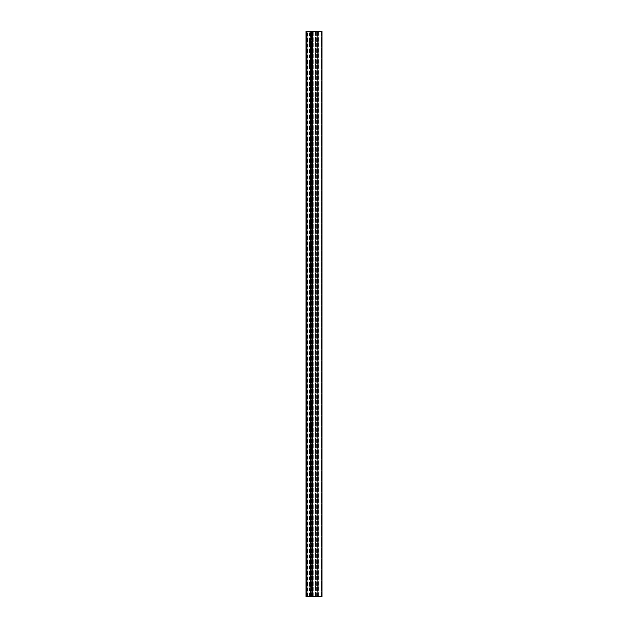 <?xml version="1.0" encoding="UTF-8"?>
<svg xmlns="http://www.w3.org/2000/svg" width="628" height="628" viewBox="0 0 628 628"><rect width="100%" height="100%" fill="white"/><g stroke="black" fill="none" stroke-linecap="round" stroke-linejoin="round"><path stroke-width="0.47" stroke-dasharray="3.14 2.35" d="M310.499 449.208A0.471 0.471 0 0 0 310.342 449.993A0.471 0.471 0 0 0 311.119 449.789L311.119 449.507A0.471 0.471 0 0 0 310.499 449.208L310.836 449.208A0.471 0.471 0 0 1 310.836 450.088L310.836 471.816L310.499 450.088A0.471 0.471 0 0 1 310.499 449.208L310.499 427.48A0.471 0.471 0 0 1 310.499 426.6L310.499 404.872A0.471 0.471 0 0 1 310.499 403.992L310.499 382.264A0.471 0.471 0 0 1 310.499 381.384L310.499 359.656A0.471 0.471 0 0 1 310.499 358.776L310.499 337.048A0.471 0.471 0 0 1 310.499 336.168L310.499 314.44A0.471 0.471 0 0 1 310.499 313.56L310.499 291.832A0.471 0.471 0 0 1 310.499 290.952L310.499 269.224A0.471 0.471 0 0 1 310.499 268.344L310.499 246.616A0.471 0.471 0 0 0 311.119 246.317L311.119 246.035A0.471 0.471 0 0 0 310.342 245.831A0.471 0.471 0 0 0 310.499 246.616A0.471 0.471 0 0 1 310.499 245.736L310.499 224.008A0.471 0.471 0 0 1 310.499 223.128L310.499 201.4A0.471 0.471 0 0 0 311.119 201.101L311.119 200.819A0.471 0.471 0 0 0 310.342 200.615A0.471 0.471 0 0 0 310.499 201.4A0.471 0.471 0 0 1 310.499 200.52L310.499 178.792A0.471 0.471 0 0 0 311.119 178.493L311.119 178.211A0.471 0.471 0 0 0 310.342 178.007A0.471 0.471 0 0 0 310.499 178.792A0.471 0.471 0 0 1 310.499 177.912L310.499 156.184A0.471 0.471 0 0 1 310.499 155.304L310.499 133.576A0.471 0.471 0 0 1 310.499 132.696L310.499 110.968A0.471 0.471 0 0 1 310.499 110.088L310.499 88.36A0.471 0.471 0 0 1 310.499 87.48L310.499 65.752A0.471 0.471 0 0 1 310.499 64.872L310.499 43.144A0.471 0.471 0 0 1 310.499 42.264A0.471 0.471 0 0 0 310.342 43.049A0.471 0.471 0 0 0 311.119 42.845L311.119 42.563A0.471 0.471 0 0 0 310.499 42.264L310.499 31.4L321.968 31.4L306.032 31.4L310.499 31.4L310.499 41.472A1.24 1.24 0 0 0 309.659 43.434M310.499 43.144L310.836 43.144A0.471 0.471 0 0 0 310.836 42.264L310.499 42.264M310.836 596.6L307.218 596.6L311.347 596.6L311.347 31.4L306.032 31.4L306.032 596.6L306.597 596.6L306.597 31.4L306.597 596.6L306.747 31.4L306.747 596.6L307.218 596.6L307.218 31.4L307.218 596.6L309.816 596.6L309.816 31.4L309.816 596.6L310.836 596.6L310.499 472.696A0.471 0.471 0 0 1 310.499 471.816A0.471 0.471 0 0 0 310.342 472.601A0.471 0.471 0 0 0 311.119 472.397L311.119 472.115A0.471 0.471 0 0 0 310.499 471.816M311.119 65.453L311.119 65.171A0.471 0.471 0 0 0 310.499 64.872A0.471 0.471 0 0 0 310.342 65.657A0.471 0.471 0 0 0 311.119 65.453L311.119 87.779A0.471 0.471 0 0 0 310.499 87.48A0.471 0.471 0 0 0 310.342 88.265A0.471 0.471 0 0 0 311.119 88.061L311.119 87.779M311.119 110.669L311.119 110.387A0.471 0.471 0 0 0 310.499 110.088A0.471 0.471 0 0 0 310.342 110.873A0.471 0.471 0 0 0 311.119 110.669L311.119 132.995A0.471 0.471 0 0 0 310.499 132.696A0.471 0.471 0 0 0 310.342 133.481A0.471 0.471 0 0 0 311.119 133.277L311.119 132.995M310.499 156.184A0.471 0.471 0 0 0 311.119 155.885L311.119 155.603A0.471 0.471 0 0 0 310.342 155.399A0.471 0.471 0 0 0 310.499 156.184L310.499 177.912M310.499 224.008A0.471 0.471 0 0 0 311.119 223.709L311.119 223.427A0.471 0.471 0 0 0 310.342 223.223A0.471 0.471 0 0 0 310.499 224.008L310.499 245.736M311.119 268.925L311.119 268.643A0.471 0.471 0 0 0 310.499 268.344A0.471 0.471 0 0 0 310.342 269.129A0.471 0.471 0 0 0 311.119 268.925L311.119 291.251A0.471 0.471 0 0 0 310.499 290.952A0.471 0.471 0 0 0 310.342 291.737A0.471 0.471 0 0 0 311.119 291.533L311.119 291.251M311.119 314.141L311.119 313.859A0.471 0.471 0 0 0 310.499 313.56A0.471 0.471 0 0 0 310.342 314.345A0.471 0.471 0 0 0 311.119 314.141L311.119 336.467A0.471 0.471 0 0 0 310.499 336.168A0.471 0.471 0 0 0 310.342 336.953A0.471 0.471 0 0 0 311.119 336.749L311.119 336.467M311.119 359.357L311.119 359.075A0.471 0.471 0 0 0 310.499 358.776A0.471 0.471 0 0 0 310.342 359.561A0.471 0.471 0 0 0 311.119 359.357L311.119 381.683A0.471 0.471 0 0 0 310.499 381.384A0.471 0.471 0 0 0 310.342 382.169A0.471 0.471 0 0 0 311.119 381.965L311.119 381.683M311.119 404.573L311.119 404.291A0.471 0.471 0 0 0 310.499 403.992A0.471 0.471 0 0 0 310.342 404.777A0.471 0.471 0 0 0 311.119 404.573L311.119 426.899A0.471 0.471 0 0 0 310.499 426.6A0.471 0.471 0 0 0 310.342 427.385A0.471 0.471 0 0 0 311.119 427.181L311.119 426.899M310.499 404.872L310.836 404.872A0.471 0.471 0 0 0 310.836 403.992L310.499 403.992M310.499 382.264L310.836 382.264A0.471 0.471 0 0 0 310.836 381.384L310.499 381.384M310.499 337.048L310.836 337.048A0.471 0.471 0 0 0 310.836 336.168L310.499 336.168M310.499 314.44L310.836 314.44A0.471 0.471 0 0 0 310.836 313.56L310.499 313.56M310.499 269.224L310.836 269.224A0.471 0.471 0 0 0 310.836 268.344L310.499 268.344M310.836 245.736A0.471 0.471 0 0 1 310.836 246.616L310.499 246.616M310.499 201.4L310.836 201.4A0.471 0.471 0 0 0 310.836 200.52L310.499 200.52M310.836 177.912A0.471 0.471 0 0 1 310.836 178.792L310.499 178.792M310.499 133.576L310.836 133.576A0.471 0.471 0 0 0 310.836 132.696L310.499 132.696M310.499 110.968L310.836 110.968A0.471 0.471 0 0 0 310.836 110.088L310.499 110.088M310.672 586.536A1.24 1.24 0 0 1 310.515 586.528L310.499 472.696M310.836 42.264L310.836 31.4M313.003 31.4L318.231 31.4L312.697 31.4L318.231 31.4L313.003 31.4L313.003 596.6L318.231 596.6L312.697 596.6L312.98 31.4L312.697 596.6L318.231 596.6L313.003 596.6L313.003 31.4M310.499 64.872L310.836 43.144M306.032 567.492L306.032 569.188L306.032 567.492L307.218 567.492L307.218 569.188L307.218 567.492L306.032 567.492M306.032 526.798L306.032 528.493L306.032 526.798L307.218 526.798L307.218 528.493L307.218 526.798L306.032 526.798M306.032 486.103L306.032 487.799L306.032 486.103L307.218 486.103L307.218 487.799L307.218 486.103L306.032 486.103M306.032 445.409L306.032 447.105L306.032 445.409L307.218 445.409L307.218 447.105L307.218 445.409L306.032 445.409M306.032 404.715L306.032 406.41L306.032 404.715L307.218 404.715L307.218 406.41L307.218 404.715L306.032 404.715M306.032 364.02L306.032 365.716L306.032 364.02L307.218 364.02L307.218 365.716L307.218 364.02L306.032 364.02M306.032 323.326L306.032 325.021L306.032 323.326L307.218 323.326L307.218 325.021L307.218 323.326L306.032 323.326M306.032 282.631L306.032 284.327L306.032 282.631L307.218 282.631L307.218 284.327L307.218 282.631L306.032 282.631M306.032 241.937L306.032 243.633L306.032 241.937L307.218 241.937L307.218 243.633L307.218 241.937L306.032 241.937M306.032 201.243L306.032 202.938L306.032 201.243L307.218 201.243L307.218 202.938L307.218 201.243L306.032 201.243M306.032 160.548L306.032 162.244L306.032 160.548L307.218 160.548L307.218 162.244L307.218 160.548L306.032 160.548M306.032 119.854L306.032 121.549L306.032 119.854L307.218 119.854L307.218 121.549L307.218 119.854L306.032 119.854M306.032 79.159L306.032 80.855L306.032 79.159L307.218 79.159L307.218 80.855L307.218 79.159L306.032 79.159M306.032 38.465L306.032 40.161L306.032 38.465L307.218 38.465L307.218 40.161L307.218 38.465L306.032 38.465M306.032 58.812L306.032 60.508L306.032 58.812L307.218 58.812L307.218 60.508L307.218 58.812L306.032 58.812M306.032 99.507L306.032 101.202L306.032 99.507L307.218 99.507L307.218 101.202L307.218 99.507L306.032 99.507M306.032 140.201L306.032 141.897L306.032 140.201L307.218 140.201L307.218 141.897L307.218 140.201L306.032 140.201M306.032 180.895L306.032 182.591L306.032 180.895L307.218 180.895L307.218 182.591L307.218 180.895L306.032 180.895M306.032 221.59L306.032 223.285L306.032 221.59L307.218 221.59L307.218 223.285L307.218 221.59L306.032 221.59M306.032 262.284L306.032 263.98L306.032 262.284L307.218 262.284L307.218 263.98L307.218 262.284L306.032 262.284M306.032 302.979L306.032 304.674L306.032 302.979L307.218 302.979L307.218 304.674L307.218 302.979L306.032 302.979M306.032 343.673L306.032 345.369L306.032 343.673L307.218 343.673L307.218 345.369L307.218 343.673L306.032 343.673M306.032 384.367L306.032 386.063L306.032 384.367L307.218 384.367L307.218 386.063L307.218 384.367L306.032 384.367M306.032 425.062L306.032 426.757L306.032 425.062L307.218 425.062L307.218 426.757L307.218 425.062L306.032 425.062M306.032 465.756L306.032 467.452L306.032 465.756L307.218 465.756L307.218 467.452L307.218 465.756L306.032 465.756M306.032 506.451L306.032 508.146L306.032 506.451L307.218 506.451L307.218 508.146L307.218 506.451L306.032 506.451M306.032 547.145L306.032 548.841L306.032 547.145L307.218 547.145L307.218 548.841L307.218 547.145L306.032 547.145M306.032 587.839L306.032 589.535L306.032 587.839L307.218 587.839L307.218 589.535L307.218 587.839L306.032 587.839M310.499 65.752L310.499 87.48M310.499 88.36L310.836 110.088M310.836 132.696L310.836 110.968M310.499 155.304L310.836 133.576M310.836 200.52L310.836 178.792M310.499 427.48L310.836 449.208M310.499 426.6L310.836 404.872M310.836 403.992L310.836 382.264M310.499 359.656L310.836 381.384M310.499 358.776L310.836 337.048M310.836 336.168L310.836 314.44M310.499 291.832L310.836 313.56M310.499 290.952L310.836 269.224M310.836 268.344L310.836 246.616M310.499 223.128L310.836 201.4M312.163 31.4L315.499 31.4L311.794 31.4L312.163 596.6L315.499 596.6L312.132 596.6L312.132 31.4L315.499 31.4L312.132 31.4L312.132 596.6L311.794 31.4L311.347 31.4L311.347 596.6L311.347 41.66L311.347 596.6L321.968 596.6L321.968 31.4L311.794 31.4L312.163 596.6M311.347 31.4L311.347 596.6L321.968 596.6L306.37 596.6L306.37 31.4L306.48 596.6L306.48 31.4L306.48 596.6L306.032 596.6L306.032 31.4M317.368 596.6L321.293 596.6L318.953 596.6L318.953 31.4L317.273 31.4L321.293 31.4L317.273 31.4L318.93 31.4L318.93 596.6L317.368 596.6L321.293 596.6L317.273 596.6L317.368 31.4L317.368 596.6M307.642 596.6L307.642 31.4M311.347 596.6L307.218 596.6L307.218 31.4L307.218 596.6L306.032 596.6M310.907 596.6L310.907 31.4M309.816 596.6L309.816 31.4L309.816 596.6M310.836 471.816A0.471 0.471 0 0 1 310.836 472.696M310.836 64.872A0.471 0.471 0 0 1 310.836 65.752M310.836 87.48A0.471 0.471 0 0 1 310.836 88.36M310.836 155.304A0.471 0.471 0 0 1 310.836 156.184M310.836 223.128A0.471 0.471 0 0 1 310.836 224.008M310.836 290.952A0.471 0.471 0 0 1 310.836 291.832M310.836 358.776A0.471 0.471 0 0 1 310.836 359.656M310.836 426.6A0.471 0.471 0 0 1 310.836 427.48M306.032 40.161L307.218 40.161L306.032 40.161M306.032 60.508L307.218 60.508L306.032 60.508M306.032 80.855L307.218 80.855L306.032 80.855M306.032 101.202L307.218 101.202L306.032 101.202M306.032 121.549L307.218 121.549L306.032 121.549M306.032 141.897L307.218 141.897L306.032 141.897M306.032 162.244L307.218 162.244L306.032 162.244M306.032 182.591L307.218 182.591L306.032 182.591M306.032 202.938L307.218 202.938L306.032 202.938M306.032 223.285L307.218 223.285L306.032 223.285M306.032 243.633L307.218 243.633L306.032 243.633M306.032 263.98L307.218 263.98L306.032 263.98M306.032 284.327L307.218 284.327L306.032 284.327M306.032 304.674L307.218 304.674L306.032 304.674M306.032 325.021L307.218 325.021L306.032 325.021M306.032 345.369L307.218 345.369L306.032 345.369M306.032 365.716L307.218 365.716L306.032 365.716M306.032 386.063L307.218 386.063L306.032 386.063M306.032 406.41L307.218 406.41L306.032 406.41M306.032 426.757L307.218 426.757L306.032 426.757M306.032 447.105L307.218 447.105L306.032 447.105M306.032 467.452L307.218 467.452L306.032 467.452M306.032 487.799L307.218 487.799L306.032 487.799M306.032 508.146L307.218 508.146L306.032 508.146M306.032 528.493L307.218 528.493L306.032 528.493M306.032 548.841L307.218 548.841L306.032 548.841M306.032 569.188L307.218 569.188L306.032 569.188M306.032 589.535L307.218 589.535L306.032 589.535M310.672 563.928A1.24 1.24 0 0 1 310.499 563.92L310.499 584.064M310.679 43.944A1.24 1.24 0 0 1 310.499 43.936L310.499 64.08M312.501 596.6L315.499 596.6L312.132 596.6L312.501 31.4M310.499 66.544L310.499 86.688M310.836 41.472A1.24 1.24 0 0 1 311.912 42.704M310.742 541.32A1.24 1.24 0 0 1 310.515 541.312L310.499 561.456A1.24 1.24 0 0 1 310.703 561.448M310.044 585.296A0.62 0.62 0 0 1 310.664 584.676A0.62 0.62 0 0 1 311.284 585.296A0.62 0.62 0 0 1 310.664 585.916A0.62 0.62 0 0 1 310.044 585.296A0.62 0.62 0 0 1 310.664 584.676A0.62 0.62 0 0 1 311.284 585.296A0.62 0.62 0 0 1 310.664 585.916A0.62 0.62 0 0 1 310.044 585.296M311.284 562.688A0.62 0.62 0 0 1 310.664 563.308A0.62 0.62 0 0 1 310.044 562.688A0.62 0.62 0 0 1 310.664 562.068A0.62 0.62 0 0 1 311.284 562.688A0.62 0.62 0 0 1 310.664 563.308A0.62 0.62 0 0 1 310.044 562.688A0.62 0.62 0 0 1 310.664 562.068A0.62 0.62 0 0 1 311.284 562.688M311.284 540.08A0.62 0.62 0 0 1 310.664 540.7A0.62 0.62 0 0 1 310.044 540.08A0.62 0.62 0 0 1 310.664 539.46A0.62 0.62 0 0 1 311.284 540.08A0.62 0.62 0 0 1 310.664 540.7A0.62 0.62 0 0 1 310.044 540.08A0.62 0.62 0 0 1 310.664 539.46A0.62 0.62 0 0 1 311.284 540.08M311.284 517.472A0.62 0.62 0 0 1 310.664 518.092A0.62 0.62 0 0 1 310.044 517.472A0.62 0.62 0 0 1 310.664 516.852A0.62 0.62 0 0 1 311.284 517.472A0.62 0.62 0 0 1 310.664 518.092A0.62 0.62 0 0 1 310.044 517.472A0.62 0.62 0 0 1 310.664 516.852A0.62 0.62 0 0 1 311.284 517.472M311.284 494.864A0.62 0.62 0 0 1 310.664 495.484A0.62 0.62 0 0 1 310.044 494.864A0.62 0.62 0 0 1 310.664 494.244A0.62 0.62 0 0 1 311.284 494.864A0.62 0.62 0 0 1 310.664 495.484A0.62 0.62 0 0 1 310.044 494.864A0.62 0.62 0 0 1 310.664 494.244A0.62 0.62 0 0 1 311.284 494.864M311.284 472.256A0.62 0.62 0 0 1 310.664 472.876A0.62 0.62 0 0 1 310.044 472.256A0.62 0.62 0 0 1 310.664 471.636A0.62 0.62 0 0 1 311.284 472.256A0.62 0.62 0 0 1 310.664 472.876A0.62 0.62 0 0 1 310.044 472.256A0.62 0.62 0 0 1 310.664 471.636A0.62 0.62 0 0 1 311.284 472.256M311.284 449.648A0.62 0.62 0 0 1 310.664 450.268A0.62 0.62 0 0 1 310.044 449.648A0.62 0.62 0 0 1 310.664 449.028A0.62 0.62 0 0 1 311.284 449.648A0.62 0.62 0 0 1 310.664 450.268A0.62 0.62 0 0 1 310.044 449.648A0.62 0.62 0 0 1 310.664 449.028A0.62 0.62 0 0 1 311.284 449.648M311.284 427.04A0.62 0.62 0 0 1 310.664 427.66A0.62 0.62 0 0 1 310.044 427.04A0.62 0.62 0 0 1 310.664 426.42A0.62 0.62 0 0 1 311.284 427.04A0.62 0.62 0 0 1 310.664 427.66A0.62 0.62 0 0 1 310.044 427.04A0.62 0.62 0 0 1 310.664 426.42A0.62 0.62 0 0 1 311.284 427.04M311.284 404.432A0.62 0.62 0 0 1 310.664 405.052A0.62 0.62 0 0 1 310.044 404.432A0.62 0.62 0 0 1 310.664 403.812A0.62 0.62 0 0 1 311.284 404.432A0.62 0.62 0 0 1 310.664 405.052A0.62 0.62 0 0 1 310.044 404.432A0.62 0.62 0 0 1 310.664 403.812A0.62 0.62 0 0 1 311.284 404.432M311.284 381.824A0.62 0.62 0 0 1 310.664 382.444A0.62 0.62 0 0 1 310.044 381.824A0.62 0.62 0 0 1 310.664 381.204A0.62 0.62 0 0 1 311.284 381.824A0.62 0.62 0 0 1 310.664 382.444A0.62 0.62 0 0 1 310.044 381.824A0.62 0.62 0 0 1 310.664 381.204A0.62 0.62 0 0 1 311.284 381.824M311.284 359.216A0.62 0.62 0 0 1 310.664 359.836A0.62 0.62 0 0 1 310.044 359.216A0.62 0.62 0 0 1 310.664 358.596A0.62 0.62 0 0 1 311.284 359.216A0.62 0.62 0 0 1 310.664 359.836A0.62 0.62 0 0 1 310.044 359.216A0.62 0.62 0 0 1 310.664 358.596A0.62 0.62 0 0 1 311.284 359.216M311.284 336.608A0.62 0.62 0 0 1 310.664 337.228A0.62 0.62 0 0 1 310.044 336.608A0.62 0.62 0 0 1 310.664 335.988A0.62 0.62 0 0 1 311.284 336.608A0.62 0.62 0 0 1 310.664 337.228A0.62 0.62 0 0 1 310.044 336.608A0.62 0.62 0 0 1 310.664 335.988A0.62 0.62 0 0 1 311.284 336.608M311.284 314A0.62 0.62 0 0 1 310.664 314.62A0.62 0.62 0 0 1 310.044 314A0.62 0.62 0 0 1 310.664 313.38A0.62 0.62 0 0 1 311.284 314A0.62 0.62 0 0 1 310.664 314.62A0.62 0.62 0 0 1 310.044 314A0.62 0.62 0 0 1 310.664 313.38A0.62 0.62 0 0 1 311.284 314M311.284 291.392A0.62 0.62 0 0 1 310.664 292.012A0.62 0.62 0 0 1 310.044 291.392A0.62 0.62 0 0 1 310.664 290.772A0.62 0.62 0 0 1 311.284 291.392A0.62 0.62 0 0 1 310.664 292.012A0.62 0.62 0 0 1 310.044 291.392A0.62 0.62 0 0 1 310.664 290.772A0.62 0.62 0 0 1 311.284 291.392M311.284 268.784A0.62 0.62 0 0 1 310.664 269.404A0.62 0.62 0 0 1 310.044 268.784A0.62 0.62 0 0 1 310.664 268.164A0.62 0.62 0 0 1 311.284 268.784A0.62 0.62 0 0 1 310.664 269.404A0.62 0.62 0 0 1 310.044 268.784A0.62 0.62 0 0 1 310.664 268.164A0.62 0.62 0 0 1 311.284 268.784M311.284 246.176A0.62 0.62 0 0 1 310.664 246.796A0.62 0.62 0 0 1 310.044 246.176A0.62 0.62 0 0 1 310.664 245.556A0.62 0.62 0 0 1 311.284 246.176A0.62 0.62 0 0 1 310.664 246.796A0.62 0.62 0 0 1 310.044 246.176A0.62 0.62 0 0 1 310.664 245.556A0.62 0.62 0 0 1 311.284 246.176M311.284 223.568A0.62 0.62 0 0 1 310.664 224.188A0.62 0.62 0 0 1 310.044 223.568A0.62 0.62 0 0 1 310.664 222.948A0.62 0.62 0 0 1 311.284 223.568A0.62 0.62 0 0 1 310.664 224.188A0.62 0.62 0 0 1 310.044 223.568A0.62 0.62 0 0 1 310.664 222.948A0.62 0.62 0 0 1 311.284 223.568M311.284 200.96A0.62 0.62 0 0 1 310.664 201.58A0.62 0.62 0 0 1 310.044 200.96A0.62 0.62 0 0 1 310.664 200.34A0.62 0.62 0 0 1 311.284 200.96A0.62 0.62 0 0 1 310.664 201.58A0.62 0.62 0 0 1 310.044 200.96A0.62 0.62 0 0 1 310.664 200.34A0.62 0.62 0 0 1 311.284 200.96M311.284 178.352A0.62 0.62 0 0 1 310.664 178.972A0.62 0.62 0 0 1 310.044 178.352A0.62 0.62 0 0 1 310.664 177.732A0.62 0.62 0 0 1 311.284 178.352A0.62 0.62 0 0 1 310.664 178.972A0.62 0.62 0 0 1 310.044 178.352A0.62 0.62 0 0 1 310.664 177.732A0.62 0.62 0 0 1 311.284 178.352M311.284 155.744A0.62 0.62 0 0 1 310.664 156.364A0.62 0.62 0 0 1 310.044 155.744A0.62 0.62 0 0 1 310.664 155.124A0.62 0.62 0 0 1 311.284 155.744A0.62 0.62 0 0 1 310.664 156.364A0.62 0.62 0 0 1 310.044 155.744A0.62 0.62 0 0 1 310.664 155.124A0.62 0.62 0 0 1 311.284 155.744M311.284 133.136A0.62 0.62 0 0 1 310.664 133.756A0.62 0.62 0 0 1 310.044 133.136A0.62 0.62 0 0 1 310.664 132.516A0.62 0.62 0 0 1 311.284 133.136A0.62 0.62 0 0 1 310.664 133.756A0.62 0.62 0 0 1 310.044 133.136A0.62 0.62 0 0 1 310.664 132.516A0.62 0.62 0 0 1 311.284 133.136M311.284 110.528A0.62 0.62 0 0 1 310.664 111.148A0.62 0.62 0 0 1 310.044 110.528A0.62 0.62 0 0 1 310.664 109.908A0.62 0.62 0 0 1 311.284 110.528A0.62 0.62 0 0 1 310.664 111.148A0.62 0.62 0 0 1 310.044 110.528A0.62 0.62 0 0 1 310.664 109.908A0.62 0.62 0 0 1 311.284 110.528M311.284 87.92A0.62 0.62 0 0 1 310.664 88.54A0.62 0.62 0 0 1 310.044 87.92A0.62 0.62 0 0 1 310.664 87.3A0.62 0.62 0 0 1 311.284 87.92A0.62 0.62 0 0 1 310.664 88.54A0.62 0.62 0 0 1 310.044 87.92A0.62 0.62 0 0 1 310.664 87.3A0.62 0.62 0 0 1 311.284 87.92M311.284 65.312A0.62 0.62 0 0 1 310.664 65.932A0.62 0.62 0 0 1 310.044 65.312A0.62 0.62 0 0 1 310.664 64.692A0.62 0.62 0 0 1 311.284 65.312A0.62 0.62 0 0 1 310.664 65.932A0.62 0.62 0 0 1 310.044 65.312A0.62 0.62 0 0 1 310.664 64.692A0.62 0.62 0 0 1 311.284 65.312M311.284 42.704A0.62 0.62 0 0 1 310.664 43.324A0.62 0.62 0 0 1 310.044 42.704A0.62 0.62 0 0 1 310.664 42.084A0.62 0.62 0 0 1 311.284 42.704A0.62 0.62 0 0 1 310.664 43.324A0.62 0.62 0 0 1 310.044 42.704A0.62 0.62 0 0 1 310.664 42.084A0.62 0.62 0 0 1 311.284 42.704M310.766 89.16A1.24 1.24 0 0 1 310.499 89.152L310.499 109.296M309.981 88.956A1.24 1.24 0 0 1 309.596 87.276M310.679 111.768A1.24 1.24 0 0 1 310.515 111.76L310.499 131.904M309.981 111.564A1.24 1.24 0 0 1 309.596 109.884M311.669 132.406A1.24 1.24 0 0 1 311.904 133.246M309.502 133.576A1.24 1.24 0 0 1 309.596 132.492M310.672 156.984A1.24 1.24 0 0 1 310.515 156.976L310.499 177.12A1.24 1.24 0 0 1 310.577 177.112M310.672 179.592A1.24 1.24 0 0 1 310.515 179.584L310.499 199.728A1.24 1.24 0 0 1 310.577 199.72M310.672 202.2A1.24 1.24 0 0 1 310.515 202.192L310.499 222.336A1.24 1.24 0 0 1 310.577 222.328M310.075 202.051A1.24 1.24 0 0 1 310.499 199.728L310.499 199.728M310.672 224.808A1.24 1.24 0 0 1 310.515 224.8L310.499 244.944M310.075 224.659A1.24 1.24 0 0 1 310.499 222.336L310.499 222.336M310.499 247.408L310.499 267.552M310.672 270.024A1.24 1.24 0 0 1 310.515 270.016L310.499 290.16M310.672 292.632A1.24 1.24 0 0 1 310.515 292.624L310.499 312.768A1.24 1.24 0 0 1 310.577 312.76M310.499 315.232L310.499 335.376M310.672 337.848A1.24 1.24 0 0 1 310.515 337.84L310.499 357.984M310.499 360.448L310.499 380.592M310.672 383.064A1.24 1.24 0 0 1 310.515 383.056L310.499 403.2M310.672 405.672A1.24 1.24 0 0 1 310.515 405.664L310.499 425.808M310.499 428.272L310.499 448.416M310.672 450.888A1.24 1.24 0 0 1 310.515 450.88L310.499 471.024M310.499 473.488L310.499 493.632M310.64 496.104A1.24 1.24 0 0 1 310.499 496.096L310.499 516.24M311.347 493.828A1.24 1.24 0 0 1 311.888 494.644M310.64 518.712A1.24 1.24 0 0 1 310.499 518.704L310.499 518.704A1.24 1.24 0 0 1 310.075 518.563M311.252 538.981A1.24 1.24 0 0 1 311.912 540.08M306.48 596.6L306.48 31.4L306.48 596.6M312.98 596.6L312.98 31.4L312.98 596.6M306.37 596.6L306.37 31.4M307.218 596.6L307.218 31.4L307.218 596.6M311.794 596.6L311.794 31.4L311.794 596.6M321.968 596.6L321.968 31.4M312.132 596.6L312.132 31.4L312.132 596.6M310.099 42.704A0.565 0.565 0 0 0 310.664 43.269A0.565 0.565 0 0 0 311.229 42.704A0.565 0.565 0 0 0 310.664 42.139A0.565 0.565 0 0 0 310.099 42.704M310.216 42.704A0.455 0.455 0 0 0 310.891 43.096A0.455 0.455 0 0 0 310.891 42.312A0.455 0.455 0 0 0 310.216 42.704M310.358 42.932L310.97 42.476L310.358 42.932M311.229 42.704A0.565 0.565 0 0 1 310.381 43.191A0.565 0.565 0 0 1 310.381 42.217A0.565 0.565 0 0 1 311.229 42.704M311.794 42.704A1.13 1.13 0 0 1 310.099 43.685A1.13 1.13 0 0 1 310.099 41.723A1.13 1.13 0 0 1 311.794 42.704M310.099 65.312A0.565 0.565 0 0 0 310.664 65.877A0.565 0.565 0 0 0 311.229 65.312A0.565 0.565 0 0 0 310.664 64.747A0.565 0.565 0 0 0 310.099 65.312M310.216 65.312A0.455 0.455 0 0 0 310.891 65.705A0.455 0.455 0 0 0 310.891 64.919A0.455 0.455 0 0 0 310.216 65.312M310.358 65.54L310.97 65.084L310.358 65.54M311.229 65.312A0.565 0.565 0 0 1 310.381 65.799A0.565 0.565 0 0 1 310.381 64.825A0.565 0.565 0 0 1 311.229 65.312M311.794 65.312A1.13 1.13 0 0 1 310.099 66.293A1.13 1.13 0 0 1 310.099 64.331A1.13 1.13 0 0 1 311.794 65.312M310.099 87.92A0.565 0.565 0 0 0 310.664 88.485A0.565 0.565 0 0 0 311.229 87.92A0.565 0.565 0 0 0 310.664 87.355A0.565 0.565 0 0 0 310.099 87.92M310.216 87.92A0.455 0.455 0 0 0 310.891 88.312A0.455 0.455 0 0 0 310.891 87.528A0.455 0.455 0 0 0 310.216 87.92M310.358 88.148L310.97 87.692L310.358 88.148M311.229 87.92A0.565 0.565 0 0 1 310.381 88.407A0.565 0.565 0 0 1 310.381 87.433A0.565 0.565 0 0 1 311.229 87.92M311.794 87.92A1.13 1.13 0 0 1 310.099 88.901A1.13 1.13 0 0 1 310.099 86.939A1.13 1.13 0 0 1 311.794 87.92M310.099 110.528A0.565 0.565 0 0 0 310.664 111.093A0.565 0.565 0 0 0 311.229 110.528A0.565 0.565 0 0 0 310.664 109.963A0.565 0.565 0 0 0 310.099 110.528M310.216 110.528A0.455 0.455 0 0 0 310.891 110.921A0.455 0.455 0 0 0 310.891 110.136A0.455 0.455 0 0 0 310.216 110.528M310.358 110.756L310.97 110.3L310.358 110.756M311.229 110.528A0.565 0.565 0 0 1 310.381 111.015A0.565 0.565 0 0 1 310.381 110.041A0.565 0.565 0 0 1 311.229 110.528M311.794 110.528A1.13 1.13 0 0 1 310.099 111.509A1.13 1.13 0 0 1 310.099 109.547A1.13 1.13 0 0 1 311.794 110.528M310.099 133.136A0.565 0.565 0 0 0 310.664 133.701A0.565 0.565 0 0 0 311.229 133.136A0.565 0.565 0 0 0 310.664 132.571A0.565 0.565 0 0 0 310.099 133.136M310.216 133.136A0.455 0.455 0 0 0 310.891 133.529A0.455 0.455 0 0 0 310.891 132.744A0.455 0.455 0 0 0 310.216 133.136M310.358 133.364L310.97 132.908L310.358 133.364M311.229 133.136A0.565 0.565 0 0 1 310.381 133.623A0.565 0.565 0 0 1 310.381 132.649A0.565 0.565 0 0 1 311.229 133.136M311.794 133.136A1.13 1.13 0 0 1 310.099 134.117A1.13 1.13 0 0 1 310.099 132.155A1.13 1.13 0 0 1 311.794 133.136M310.099 155.744A0.565 0.565 0 0 0 310.664 156.309A0.565 0.565 0 0 0 311.229 155.744A0.565 0.565 0 0 0 310.664 155.179A0.565 0.565 0 0 0 310.099 155.744M310.216 155.744A0.455 0.455 0 0 0 310.891 156.137A0.455 0.455 0 0 0 310.891 155.352A0.455 0.455 0 0 0 310.216 155.744M310.358 155.972L310.97 155.516L310.358 155.972M311.229 155.744A0.565 0.565 0 0 1 310.381 156.231A0.565 0.565 0 0 1 310.381 155.257A0.565 0.565 0 0 1 311.229 155.744M311.794 155.744A1.13 1.13 0 0 1 310.099 156.725A1.13 1.13 0 0 1 310.099 154.763A1.13 1.13 0 0 1 311.794 155.744M310.099 178.352A0.565 0.565 0 0 0 310.664 178.917A0.565 0.565 0 0 0 311.229 178.352A0.565 0.565 0 0 0 310.664 177.787A0.565 0.565 0 0 0 310.099 178.352M310.216 178.352A0.455 0.455 0 0 0 310.891 178.744A0.455 0.455 0 0 0 310.891 177.959A0.455 0.455 0 0 0 310.216 178.352M310.358 178.58L310.97 178.124L310.358 178.58M311.229 178.352A0.565 0.565 0 0 1 310.381 178.839A0.565 0.565 0 0 1 310.381 177.865A0.565 0.565 0 0 1 311.229 178.352M311.794 178.352A1.13 1.13 0 0 1 310.099 179.333A1.13 1.13 0 0 1 310.099 177.371A1.13 1.13 0 0 1 311.794 178.352M310.099 200.96A0.565 0.565 0 0 0 310.664 201.525A0.565 0.565 0 0 0 311.229 200.96A0.565 0.565 0 0 0 310.664 200.395A0.565 0.565 0 0 0 310.099 200.96M310.216 200.96A0.455 0.455 0 0 0 310.891 201.353A0.455 0.455 0 0 0 310.891 200.567A0.455 0.455 0 0 0 310.216 200.96M310.358 201.188L310.97 200.732L310.358 201.188M311.229 200.96A0.565 0.565 0 0 1 310.381 201.447A0.565 0.565 0 0 1 310.381 200.473A0.565 0.565 0 0 1 311.229 200.96M311.794 200.96A1.13 1.13 0 0 1 310.099 201.941A1.13 1.13 0 0 1 310.099 199.979A1.13 1.13 0 0 1 311.794 200.96M310.099 223.568A0.565 0.565 0 0 0 310.664 224.133A0.565 0.565 0 0 0 311.229 223.568A0.565 0.565 0 0 0 310.664 223.003A0.565 0.565 0 0 0 310.099 223.568M310.216 223.568A0.455 0.455 0 0 0 310.891 223.961A0.455 0.455 0 0 0 310.891 223.176A0.455 0.455 0 0 0 310.216 223.568M310.358 223.796L310.97 223.34L310.358 223.796M311.229 223.568A0.565 0.565 0 0 1 310.381 224.055A0.565 0.565 0 0 1 310.381 223.081A0.565 0.565 0 0 1 311.229 223.568M311.794 223.568A1.13 1.13 0 0 1 310.099 224.549A1.13 1.13 0 0 1 310.099 222.587A1.13 1.13 0 0 1 311.794 223.568M310.099 246.176A0.565 0.565 0 0 0 310.664 246.741A0.565 0.565 0 0 0 311.229 246.176A0.565 0.565 0 0 0 310.664 245.611A0.565 0.565 0 0 0 310.099 246.176M310.216 246.176A0.455 0.455 0 0 0 310.891 246.569A0.455 0.455 0 0 0 310.891 245.784A0.455 0.455 0 0 0 310.216 246.176M310.358 246.404L310.97 245.948L310.358 246.404M311.229 246.176A0.565 0.565 0 0 1 310.381 246.663A0.565 0.565 0 0 1 310.381 245.689A0.565 0.565 0 0 1 311.229 246.176M311.794 246.176A1.13 1.13 0 0 1 310.099 247.157A1.13 1.13 0 0 1 310.099 245.195A1.13 1.13 0 0 1 311.794 246.176M310.099 268.784A0.565 0.565 0 0 0 310.664 269.349A0.565 0.565 0 0 0 311.229 268.784A0.565 0.565 0 0 0 310.664 268.219A0.565 0.565 0 0 0 310.099 268.784M310.216 268.784A0.455 0.455 0 0 0 310.891 269.176A0.455 0.455 0 0 0 310.891 268.392A0.455 0.455 0 0 0 310.216 268.784M310.358 269.012L310.97 268.556L310.358 269.012M311.229 268.784A0.565 0.565 0 0 1 310.381 269.271A0.565 0.565 0 0 1 310.381 268.297A0.565 0.565 0 0 1 311.229 268.784M311.794 268.784A1.13 1.13 0 0 1 310.099 269.765A1.13 1.13 0 0 1 310.099 267.803A1.13 1.13 0 0 1 311.794 268.784M310.099 291.392A0.565 0.565 0 0 0 310.664 291.957A0.565 0.565 0 0 0 311.229 291.392A0.565 0.565 0 0 0 310.664 290.827A0.565 0.565 0 0 0 310.099 291.392M310.216 291.392A0.455 0.455 0 0 0 310.891 291.784A0.455 0.455 0 0 0 310.891 291A0.455 0.455 0 0 0 310.216 291.392M310.358 291.62L310.97 291.164L310.358 291.62M311.229 291.392A0.565 0.565 0 0 1 310.381 291.879A0.565 0.565 0 0 1 310.381 290.905A0.565 0.565 0 0 1 311.229 291.392M311.794 291.392A1.13 1.13 0 0 1 310.099 292.373A1.13 1.13 0 0 1 310.099 290.411A1.13 1.13 0 0 1 311.794 291.392M310.099 314A0.565 0.565 0 0 0 310.664 314.565A0.565 0.565 0 0 0 311.229 314A0.565 0.565 0 0 0 310.664 313.435A0.565 0.565 0 0 0 310.099 314M310.216 314A0.455 0.455 0 0 0 310.891 314.392A0.455 0.455 0 0 0 310.891 313.608A0.455 0.455 0 0 0 310.216 314M310.358 314.228L310.97 313.772L310.358 314.228M311.229 314A0.565 0.565 0 0 1 310.381 314.487A0.565 0.565 0 0 1 310.381 313.513A0.565 0.565 0 0 1 311.229 314M311.794 314A1.13 1.13 0 0 1 310.099 314.981A1.13 1.13 0 0 1 310.099 313.019A1.13 1.13 0 0 1 311.794 314M310.099 336.608A0.565 0.565 0 0 0 310.664 337.173A0.565 0.565 0 0 0 311.229 336.608A0.565 0.565 0 0 0 310.664 336.043A0.565 0.565 0 0 0 310.099 336.608M310.216 336.608A0.455 0.455 0 0 0 310.891 337.001A0.455 0.455 0 0 0 310.891 336.216A0.455 0.455 0 0 0 310.216 336.608M310.358 336.836L310.97 336.38L310.358 336.836M311.229 336.608A0.565 0.565 0 0 1 310.381 337.095A0.565 0.565 0 0 1 310.381 336.121A0.565 0.565 0 0 1 311.229 336.608M311.794 336.608A1.13 1.13 0 0 1 310.099 337.589A1.13 1.13 0 0 1 310.099 335.627A1.13 1.13 0 0 1 311.794 336.608M310.099 359.216A0.565 0.565 0 0 0 310.664 359.781A0.565 0.565 0 0 0 311.229 359.216A0.565 0.565 0 0 0 310.664 358.651A0.565 0.565 0 0 0 310.099 359.216M310.216 359.216A0.455 0.455 0 0 0 310.891 359.609A0.455 0.455 0 0 0 310.891 358.824A0.455 0.455 0 0 0 310.216 359.216M310.358 359.444L310.97 358.988L310.358 359.444M311.229 359.216A0.565 0.565 0 0 1 310.381 359.703A0.565 0.565 0 0 1 310.381 358.729A0.565 0.565 0 0 1 311.229 359.216M311.794 359.216A1.13 1.13 0 0 1 310.099 360.197A1.13 1.13 0 0 1 310.099 358.235A1.13 1.13 0 0 1 311.794 359.216M310.099 381.824A0.565 0.565 0 0 0 310.664 382.389A0.565 0.565 0 0 0 311.229 381.824A0.565 0.565 0 0 0 310.664 381.259A0.565 0.565 0 0 0 310.099 381.824M310.216 381.824A0.455 0.455 0 0 0 310.891 382.216A0.455 0.455 0 0 0 310.891 381.431A0.455 0.455 0 0 0 310.216 381.824M310.358 382.052L310.97 381.596L310.358 382.052M311.229 381.824A0.565 0.565 0 0 1 310.381 382.311A0.565 0.565 0 0 1 310.381 381.337A0.565 0.565 0 0 1 311.229 381.824M311.794 381.824A1.13 1.13 0 0 1 310.099 382.805A1.13 1.13 0 0 1 310.099 380.843A1.13 1.13 0 0 1 311.794 381.824M310.099 404.432A0.565 0.565 0 0 0 310.664 404.997A0.565 0.565 0 0 0 311.229 404.432A0.565 0.565 0 0 0 310.664 403.867A0.565 0.565 0 0 0 310.099 404.432M310.216 404.432A0.455 0.455 0 0 0 310.891 404.825A0.455 0.455 0 0 0 310.891 404.04A0.455 0.455 0 0 0 310.216 404.432M310.358 404.66L310.97 404.204L310.358 404.66M311.229 404.432A0.565 0.565 0 0 1 310.381 404.919A0.565 0.565 0 0 1 310.381 403.945A0.565 0.565 0 0 1 311.229 404.432M311.794 404.432A1.13 1.13 0 0 1 310.099 405.413A1.13 1.13 0 0 1 310.099 403.451A1.13 1.13 0 0 1 311.794 404.432M310.099 427.04A0.565 0.565 0 0 0 310.664 427.605A0.565 0.565 0 0 0 311.229 427.04A0.565 0.565 0 0 0 310.664 426.475A0.565 0.565 0 0 0 310.099 427.04M310.216 427.04A0.455 0.455 0 0 0 310.891 427.433A0.455 0.455 0 0 0 310.891 426.648A0.455 0.455 0 0 0 310.216 427.04M310.358 427.268L310.97 426.812L310.358 427.268M311.229 427.04A0.565 0.565 0 0 1 310.381 427.527A0.565 0.565 0 0 1 310.381 426.553A0.565 0.565 0 0 1 311.229 427.04M311.794 427.04A1.13 1.13 0 0 1 310.099 428.021A1.13 1.13 0 0 1 310.099 426.059A1.13 1.13 0 0 1 311.794 427.04M310.099 449.648A0.565 0.565 0 0 0 310.664 450.213A0.565 0.565 0 0 0 311.229 449.648A0.565 0.565 0 0 0 310.664 449.083A0.565 0.565 0 0 0 310.099 449.648M310.216 449.648A0.455 0.455 0 0 0 310.891 450.041A0.455 0.455 0 0 0 310.891 449.255A0.455 0.455 0 0 0 310.216 449.648M310.358 449.876L310.97 449.42L310.358 449.876M311.229 449.648A0.565 0.565 0 0 1 310.381 450.135A0.565 0.565 0 0 1 310.381 449.161A0.565 0.565 0 0 1 311.229 449.648M311.794 449.648A1.13 1.13 0 0 1 310.099 450.629A1.13 1.13 0 0 1 310.099 448.667A1.13 1.13 0 0 1 311.794 449.648M310.099 472.256A0.565 0.565 0 0 0 310.664 472.821A0.565 0.565 0 0 0 311.229 472.256A0.565 0.565 0 0 0 310.664 471.691A0.565 0.565 0 0 0 310.099 472.256M310.216 472.256A0.455 0.455 0 0 0 310.891 472.649A0.455 0.455 0 0 0 310.891 471.864A0.455 0.455 0 0 0 310.216 472.256M310.358 472.484L310.97 472.028L310.358 472.484M311.229 472.256A0.565 0.565 0 0 1 310.381 472.743A0.565 0.565 0 0 1 310.381 471.769A0.565 0.565 0 0 1 311.229 472.256M311.794 472.256A1.13 1.13 0 0 1 310.099 473.237A1.13 1.13 0 0 1 310.099 471.275A1.13 1.13 0 0 1 311.794 472.256M310.099 494.864A0.565 0.565 0 0 0 310.664 495.429A0.565 0.565 0 0 0 311.229 494.864A0.565 0.565 0 0 0 310.664 494.299A0.565 0.565 0 0 0 310.099 494.864M310.216 494.864A0.455 0.455 0 0 0 310.891 495.257A0.455 0.455 0 0 0 310.891 494.471A0.455 0.455 0 0 0 310.216 494.864M310.358 495.092L310.97 494.636L310.358 495.092M311.229 494.864A0.565 0.565 0 0 1 310.381 495.351A0.565 0.565 0 0 1 310.381 494.377A0.565 0.565 0 0 1 311.229 494.864M311.794 494.864A1.13 1.13 0 0 1 310.099 495.845A1.13 1.13 0 0 1 310.099 493.883A1.13 1.13 0 0 1 311.794 494.864M310.099 517.472A0.565 0.565 0 0 0 310.664 518.037A0.565 0.565 0 0 0 311.229 517.472A0.565 0.565 0 0 0 310.664 516.907A0.565 0.565 0 0 0 310.099 517.472M310.216 517.472A0.455 0.455 0 0 0 310.891 517.865A0.455 0.455 0 0 0 310.891 517.08A0.455 0.455 0 0 0 310.216 517.472M310.358 517.7L310.97 517.244L310.358 517.7M311.229 517.472A0.565 0.565 0 0 1 310.381 517.959A0.565 0.565 0 0 1 310.381 516.985A0.565 0.565 0 0 1 311.229 517.472M311.794 517.472A1.13 1.13 0 0 1 310.099 518.453A1.13 1.13 0 0 1 310.099 516.491A1.13 1.13 0 0 1 311.794 517.472M310.099 540.08A0.565 0.565 0 0 0 310.664 540.645A0.565 0.565 0 0 0 311.229 540.08A0.565 0.565 0 0 0 310.664 539.515A0.565 0.565 0 0 0 310.099 540.08M310.216 540.08A0.455 0.455 0 0 0 310.891 540.472A0.455 0.455 0 0 0 310.891 539.688A0.455 0.455 0 0 0 310.216 540.08M310.358 540.308L310.97 539.852L310.358 540.308M311.229 540.08A0.565 0.565 0 0 1 310.381 540.567A0.565 0.565 0 0 1 310.381 539.593A0.565 0.565 0 0 1 311.229 540.08M311.794 540.08A1.13 1.13 0 0 1 310.099 541.061A1.13 1.13 0 0 1 310.099 539.099A1.13 1.13 0 0 1 311.794 540.08M310.099 562.688A0.565 0.565 0 0 0 310.664 563.253A0.565 0.565 0 0 0 311.229 562.688A0.565 0.565 0 0 0 310.664 562.123A0.565 0.565 0 0 0 310.099 562.688M310.216 562.688A0.455 0.455 0 0 0 310.891 563.081A0.455 0.455 0 0 0 310.891 562.295A0.455 0.455 0 0 0 310.216 562.688M310.358 562.916L310.97 562.46L310.358 562.916M311.229 562.688A0.565 0.565 0 0 1 310.381 563.175A0.565 0.565 0 0 1 310.381 562.201A0.565 0.565 0 0 1 311.229 562.688M311.794 562.688A1.13 1.13 0 0 1 310.099 563.669A1.13 1.13 0 0 1 310.099 561.707A1.13 1.13 0 0 1 311.794 562.688M310.099 585.296A0.565 0.565 0 0 0 310.664 585.861A0.565 0.565 0 0 0 311.229 585.296A0.565 0.565 0 0 0 310.664 584.731A0.565 0.565 0 0 0 310.099 585.296M310.216 585.296A0.455 0.455 0 0 0 310.891 585.689A0.455 0.455 0 0 0 310.891 584.904A0.455 0.455 0 0 0 310.216 585.296M310.358 585.524L310.97 585.068L310.358 585.524M311.229 585.296A0.565 0.565 0 0 1 310.381 585.783A0.565 0.565 0 0 1 310.381 584.809A0.565 0.565 0 0 1 311.229 585.296M311.794 585.296A1.13 1.13 0 0 1 310.099 586.277A1.13 1.13 0 0 1 310.099 584.315A1.13 1.13 0 0 1 311.794 585.296M321.63 596.6L321.63 31.4L312.477 31.4L321.63 31.4L312.477 31.4L321.63 31.4L321.63 596.6L312.477 596.6L312.477 31.4L312.477 596.6L321.63 596.6L321.63 31.4L321.63 596.6L312.477 596.6L312.477 31.4L312.477 596.6L321.63 596.6M311.119 42.563L311.119 31.4M311.119 65.171L311.119 42.845M311.119 110.387L311.119 88.061M311.119 155.603L311.119 133.277M311.119 178.211L311.119 155.885M311.119 200.819L311.119 178.493M311.119 223.427L311.119 201.101M311.119 246.035L311.119 223.709M311.119 268.643L311.119 246.317M311.119 313.859L311.119 291.533M311.119 359.075L311.119 336.749M311.119 404.291L311.119 381.965M311.119 449.507L311.119 427.181M311.119 472.115L311.119 449.789M311.119 596.6L311.119 472.397M316.088 596.6L316.088 31.4L316.088 596.6M315.421 596.6L315.421 31.4L315.421 596.6M315.272 596.6L315.272 31.4L315.272 596.6M312.359 596.6L312.359 31.4L312.359 596.6M312.022 596.6L312.022 31.4M321.913 596.6L321.913 31.4M306.425 596.6L306.425 31.4M306.087 596.6L306.087 31.4M312.956 596.6L312.956 31.4L312.956 596.6M313.089 596.6L313.089 31.4L313.089 596.6M313.129 596.6L313.129 31.4L313.129 596.6M313.223 596.6L313.223 31.4L313.223 596.6M313.262 596.6L313.262 31.4L313.262 596.6M318.09 596.6L318.09 31.4L318.09 596.6M318.145 596.6L318.145 31.4L318.145 596.6M316.645 596.6L316.645 31.4L316.645 596.6M317.501 596.6L317.501 31.4L317.501 596.6M318.734 596.6L318.734 31.4L318.734 596.6M321.175 596.6L321.175 31.4L321.175 596.6M321.065 596.6L321.065 31.4L321.065 596.6M310.044 596.6L310.044 31.4M307.673 596.6L307.673 31.4M309.871 596.6L309.871 31.4M309.023 596.6L309.023 31.4M309.431 596.6L309.431 31.4M312.249 596.6L312.249 31.4M315.499 31.4L315.499 596.6L315.499 31.4M312.697 31.4L312.697 596.6L312.697 31.4M318.231 31.4L318.231 596.6L318.231 31.4M317.273 31.4L317.273 596.6L317.273 31.4M321.293 31.4L321.293 596.6L321.293 31.4M310.499 134.368L310.499 154.512M310.499 518.704L310.499 538.848"/><path stroke-width="0.94" d="M309.816 561.777L309.816 561.777A1.24 1.24 0 0 1 310.499 561.456C309.102 562.28 309.102 563.096 310.499 563.92L310.836 563.92C312.226 563.096 312.226 562.28 310.836 561.456L310.836 541.312C312.226 540.488 312.226 539.672 310.836 538.848L310.836 518.704C312.226 517.88 312.226 517.064 310.836 516.24L310.836 496.096C312.226 495.272 312.226 494.456 310.836 493.632L310.836 473.488C312.226 472.664 312.226 471.848 310.836 471.024L310.836 450.88C312.226 450.056 312.226 449.24 310.836 448.416L310.836 428.272C312.226 427.448 312.226 426.632 310.836 425.808L310.836 405.664C312.226 404.84 312.226 404.024 310.836 403.2L310.836 383.056C312.226 382.232 312.226 381.416 310.836 380.592L310.836 360.448C312.226 359.624 312.226 358.808 310.836 357.984L310.836 337.84C312.226 337.016 312.226 336.2 310.836 335.376L310.836 315.232C312.226 314.408 312.226 313.592 310.836 312.768L310.836 292.624C312.226 291.8 312.226 290.984 310.836 290.16L310.836 270.016C312.226 269.192 312.226 268.376 310.836 267.552L310.836 247.408C312.226 246.584 312.226 245.768 310.836 244.944L310.836 224.8C312.226 223.976 312.226 223.16 310.836 222.336L310.836 202.192C312.226 201.368 312.226 200.552 310.836 199.728L310.836 179.584C312.226 178.76 312.226 177.944 310.836 177.12L310.836 156.976C312.226 156.152 312.226 155.336 310.836 154.512L310.836 134.368C312.226 133.544 312.226 132.728 310.836 131.904L310.836 111.76C312.226 110.936 312.226 110.12 310.836 109.296L310.836 89.152C312.226 88.328 312.226 87.512 310.836 86.688L310.836 66.544C312.226 65.72 312.226 64.904 310.836 64.08L310.836 43.936C312.226 43.112 312.226 42.296 310.836 41.472L310.836 31.4L321.968 31.4L321.968 596.6L321.968 31.4M309.816 403.521L309.816 403.521A1.24 1.24 0 0 1 310.554 403.192M309.816 380.913L309.816 380.913A1.24 1.24 0 0 1 310.554 380.584M309.816 290.481L309.816 290.481A1.24 1.24 0 0 1 310.554 290.152M309.816 267.873L309.816 267.873A1.24 1.24 0 0 1 310.554 267.544M309.816 177.441L309.816 177.441A1.24 1.24 0 0 1 310.499 177.12C309.102 177.944 309.102 178.76 310.499 179.584L310.836 179.584A1.24 1.24 0 0 1 310.766 179.592M309.816 154.833L309.816 154.833A1.24 1.24 0 0 1 310.554 154.504M309.816 132.225L309.816 132.225A1.24 1.24 0 0 1 311.347 132.1M309.816 109.617L309.816 109.617A1.24 1.24 0 0 1 311.347 109.492M309.816 87.009L309.816 87.009A1.24 1.24 0 0 1 310.499 86.688L310.836 66.544M306.032 596.6L306.032 31.4L306.032 596.6L310.836 596.6L310.836 586.528C312.226 585.704 312.226 584.888 310.836 584.064L310.836 563.92A1.24 1.24 0 0 1 310.766 563.928M311.347 64.276A1.24 1.24 0 0 0 310.836 64.08A1.24 1.24 0 0 1 310.836 64.08L310.499 43.936C309.102 43.112 309.102 42.296 310.499 41.472A1.24 1.24 0 0 1 310.836 41.472L310.836 31.4M310.499 596.6L310.836 586.528A1.24 1.24 0 0 1 310.734 586.536M310.789 584.056A1.24 1.24 0 0 1 310.836 584.064L310.499 563.92A1.24 1.24 0 0 1 309.981 563.724M310.836 596.6L321.968 596.6M309.981 43.74A1.24 1.24 0 0 0 310.499 43.936L310.836 43.936A1.24 1.24 0 0 1 310.766 43.944M311.912 42.704A1.24 1.24 0 0 1 311.826 43.144M311.731 43.348A1.24 1.24 0 0 1 310.836 43.936M309.439 562.908A1.24 1.24 0 0 1 309.502 562.248M310.703 561.448A1.24 1.24 0 0 1 311.912 562.688M310.836 561.456L310.836 541.312A1.24 1.24 0 0 1 310.742 541.32M311.888 585.076A1.24 1.24 0 0 1 311.826 585.736M310.499 584.064C309.102 584.888 309.102 585.704 310.499 586.528A1.24 1.24 0 0 1 310.554 584.056M310.836 584.064A1.24 1.24 0 0 1 311.669 584.566M309.894 64.339A1.24 1.24 0 0 1 310.499 64.08C309.102 64.904 309.102 65.72 310.499 66.544A1.24 1.24 0 0 1 309.502 64.872M311.888 65.092A1.24 1.24 0 0 1 311.598 66.136M311.441 66.285A1.24 1.24 0 0 1 310.734 66.552M311.441 64.339A1.24 1.24 0 0 1 311.826 64.872M310.499 86.688C309.102 87.512 309.102 88.328 310.499 89.152L310.836 89.152A1.24 1.24 0 0 1 310.766 89.16M311.888 87.7A1.24 1.24 0 0 1 310.836 89.152M310.836 109.296L310.499 89.152A1.24 1.24 0 0 1 309.981 88.956M310.836 86.688A1.24 1.24 0 0 1 311.826 87.48M310.499 109.296C309.102 110.12 309.102 110.936 310.499 111.76A1.24 1.24 0 0 1 310.499 111.76L310.836 111.76A1.24 1.24 0 0 1 310.742 111.768M311.888 110.308A1.24 1.24 0 0 1 311.826 110.968M311.731 111.172A1.24 1.24 0 0 1 310.836 111.76M310.836 131.904L310.499 111.76A1.24 1.24 0 0 1 309.981 111.564M311.441 109.555A1.24 1.24 0 0 1 311.826 110.088M311.786 133.678A1.24 1.24 0 0 1 310.836 134.368M310.499 131.904C309.102 132.728 309.102 133.544 310.499 134.368A1.24 1.24 0 0 1 309.502 133.576M311.826 156.184A1.24 1.24 0 0 0 310.836 154.512A1.24 1.24 0 0 1 310.836 154.512L310.499 154.512C309.102 155.336 309.102 156.152 310.499 156.976A1.24 1.24 0 0 1 310.499 156.976L310.836 156.976A1.24 1.24 0 0 1 310.766 156.984M310.789 177.112A1.24 1.24 0 0 1 310.836 177.12L310.499 156.976A1.24 1.24 0 0 1 309.981 156.78M309.439 155.964A1.24 1.24 0 0 1 309.502 155.304M311.888 178.132A1.24 1.24 0 0 1 311.826 178.792M310.789 199.72A1.24 1.24 0 0 1 310.836 199.728L310.499 179.584A1.24 1.24 0 0 1 309.981 179.388M309.439 178.572A1.24 1.24 0 0 1 309.502 177.912M310.836 177.12A1.24 1.24 0 0 1 311.347 177.316M310.499 199.728C309.102 200.552 309.102 201.368 310.499 202.192A1.24 1.24 0 0 1 310.499 202.192L310.836 202.192A1.24 1.24 0 0 1 310.766 202.2M310.836 199.728A1.24 1.24 0 0 1 311.826 201.4M310.789 222.328A1.24 1.24 0 0 1 310.836 222.336L310.499 202.192A1.24 1.24 0 0 1 310.075 202.051M310.499 222.336C309.102 223.16 309.102 223.976 310.499 224.8A1.24 1.24 0 0 1 310.499 224.8L310.836 224.8A1.24 1.24 0 0 1 310.766 224.808M310.836 222.336A1.24 1.24 0 0 1 311.826 224.008M310.577 247.416A1.24 1.24 0 0 1 310.499 244.944L310.499 224.8A1.24 1.24 0 0 1 310.075 224.659M310.789 244.936A1.24 1.24 0 0 1 310.836 244.944L310.499 244.944C309.102 245.768 309.102 246.584 310.499 247.408L310.836 247.408A1.24 1.24 0 0 1 310.734 247.416M310.836 244.944A1.24 1.24 0 0 1 311.826 246.616M310.789 267.544A1.24 1.24 0 0 1 310.836 267.552L310.499 267.552C309.102 268.376 309.102 269.192 310.499 270.016A1.24 1.24 0 0 1 310.499 270.016L310.836 270.016A1.24 1.24 0 0 1 310.766 270.024M310.836 267.552A1.24 1.24 0 0 1 311.826 269.224M310.789 290.152A1.24 1.24 0 0 1 310.836 290.16L310.499 270.016A1.24 1.24 0 0 1 309.981 269.82M309.439 269.004A1.24 1.24 0 0 1 309.502 268.344M310.499 290.16C309.102 290.984 309.102 291.8 310.499 292.624A1.24 1.24 0 0 1 310.499 292.624L310.836 292.624A1.24 1.24 0 0 1 310.766 292.632M311.888 291.172A1.24 1.24 0 0 1 311.826 291.832M310.695 315.24A1.24 1.24 0 0 1 309.423 314.102A1.24 1.24 0 0 1 310.499 312.768L310.499 292.624A1.24 1.24 0 0 1 309.981 292.428M309.439 291.612A1.24 1.24 0 0 1 309.502 290.952M310.836 290.16A1.24 1.24 0 0 1 311.347 290.356M310.789 312.76A1.24 1.24 0 0 1 310.836 312.768L310.499 312.768C309.102 313.592 309.102 314.408 310.499 315.232L310.836 315.232A1.24 1.24 0 0 1 310.742 315.24M311.888 313.78A1.24 1.24 0 0 1 311.826 314.44M310.836 312.768A1.24 1.24 0 0 1 311.347 312.964M309.549 336.066A1.24 1.24 0 0 1 310.499 335.376C309.102 336.2 309.102 337.016 310.499 337.84A1.24 1.24 0 0 1 310.499 337.84L310.836 337.84A1.24 1.24 0 0 1 310.766 337.848M311.441 335.635A1.24 1.24 0 0 1 311.826 337.048M310.577 360.456A1.24 1.24 0 0 1 310.499 357.984L310.499 337.84A1.24 1.24 0 0 1 309.981 337.644M309.439 336.828A1.24 1.24 0 0 1 309.502 336.168M311.347 335.572A1.24 1.24 0 0 0 310.836 335.376A1.24 1.24 0 0 1 310.836 335.376L310.499 335.376A1.24 1.24 0 0 1 310.554 335.368M310.789 357.976A1.24 1.24 0 0 1 310.836 357.984L310.499 357.984C309.102 358.808 309.102 359.624 310.499 360.448L310.836 360.448A1.24 1.24 0 0 1 310.734 360.456M310.836 357.984A1.24 1.24 0 0 1 311.826 359.656M310.789 380.584A1.24 1.24 0 0 1 310.836 380.592L310.499 380.592C309.102 381.416 309.102 382.232 310.499 383.056A1.24 1.24 0 0 1 310.499 383.056L310.836 383.056A1.24 1.24 0 0 1 310.766 383.064M311.888 381.604A1.24 1.24 0 0 1 311.826 382.264M310.789 403.192A1.24 1.24 0 0 1 310.836 403.2L310.499 383.056A1.24 1.24 0 0 1 309.981 382.86M309.439 382.044A1.24 1.24 0 0 1 309.502 381.384M310.836 380.592A1.24 1.24 0 0 1 311.347 380.788M310.499 403.2C309.102 404.024 309.102 404.84 310.499 405.664A1.24 1.24 0 0 1 310.499 405.664L310.836 405.664A1.24 1.24 0 0 1 310.766 405.672M310.836 403.2A1.24 1.24 0 0 1 311.826 404.872M310.577 428.28A1.24 1.24 0 0 1 310.499 425.808L310.499 405.664A1.24 1.24 0 0 1 309.981 405.468M309.596 405.068A1.24 1.24 0 0 1 309.502 403.992M310.789 425.8A1.24 1.24 0 0 1 310.836 425.808L310.499 425.808C309.102 426.632 309.102 427.448 310.499 428.272L310.836 428.272A1.24 1.24 0 0 1 310.734 428.28M310.836 425.808A1.24 1.24 0 0 1 311.826 427.48M310.177 448.502A1.24 1.24 0 0 1 310.499 448.416C309.102 449.24 309.102 450.056 310.499 450.88A1.24 1.24 0 0 1 310.499 450.88L310.836 450.88A1.24 1.24 0 0 1 310.766 450.888M310.789 448.408A1.24 1.24 0 0 1 311.826 450.088M309.549 471.714A1.24 1.24 0 0 1 310.499 471.024L310.499 450.88A1.24 1.24 0 0 1 309.981 450.684M309.439 449.868A1.24 1.24 0 0 1 309.502 449.208M310.789 471.016A1.24 1.24 0 0 1 310.836 471.024L310.499 471.024C309.102 471.848 309.102 472.664 310.499 473.488L310.836 473.488A1.24 1.24 0 0 1 310.734 473.496M310.836 471.024A1.24 1.24 0 0 1 311.826 472.696M310.577 473.496A1.24 1.24 0 0 1 309.502 471.816M310.789 493.624A1.24 1.24 0 0 1 310.836 493.632L310.499 493.632C309.102 494.456 309.102 495.272 310.499 496.096L310.836 496.096A1.24 1.24 0 0 1 310.766 496.104M311.888 494.644A1.24 1.24 0 0 1 311.826 495.304M310.789 516.232A1.24 1.24 0 0 1 310.836 516.24L310.499 496.096A1.24 1.24 0 0 1 309.502 494.424M309.549 494.322A1.24 1.24 0 0 1 310.554 493.624M310.836 493.632A1.24 1.24 0 0 1 311.347 493.828M310.499 516.24C309.102 517.064 309.102 517.88 310.499 518.704L310.836 518.704A1.24 1.24 0 0 1 310.766 518.712M311.888 517.252A1.24 1.24 0 0 1 311.826 517.912M309.439 517.692A1.24 1.24 0 0 1 309.502 517.032M309.549 516.93A1.24 1.24 0 0 1 310.53 516.24M310.836 516.24A1.24 1.24 0 0 1 311.347 516.436M310.789 538.84A1.24 1.24 0 0 1 310.813 538.848L310.499 538.848C309.102 539.672 309.102 540.488 310.499 541.312A1.24 1.24 0 0 1 310.554 538.84M311.912 540.08A1.24 1.24 0 0 1 311.826 540.52M310.813 538.848A1.24 1.24 0 0 1 311.252 538.981M306.032 31.4L310.499 31.4M310.499 538.848L310.499 518.704M310.499 493.632L310.499 473.488M310.499 448.416L310.499 428.272M310.499 380.592L310.499 360.448M310.499 335.376L310.499 315.232M310.499 267.552L310.499 247.408M310.499 154.512L310.499 134.368M306.37 596.6L306.37 31.4M310.358 42.932L310.97 42.476L310.358 42.932M311.794 42.704A1.13 1.13 0 0 1 310.099 43.685A1.13 1.13 0 0 1 310.099 41.723A1.13 1.13 0 0 1 311.794 42.704M310.358 65.54L310.97 65.084L310.358 65.54M311.794 65.312A1.13 1.13 0 0 1 310.099 66.293A1.13 1.13 0 0 1 310.099 64.331A1.13 1.13 0 0 1 311.794 65.312M310.358 88.148L310.97 87.692L310.358 88.148M311.794 87.92A1.13 1.13 0 0 1 310.099 88.901A1.13 1.13 0 0 1 310.099 86.939A1.13 1.13 0 0 1 311.794 87.92M310.358 110.756L310.97 110.3L310.358 110.756M311.794 110.528A1.13 1.13 0 0 1 310.099 111.509A1.13 1.13 0 0 1 310.099 109.547A1.13 1.13 0 0 1 311.794 110.528M310.358 133.364L310.97 132.908L310.358 133.364M311.794 133.136A1.13 1.13 0 0 1 310.099 134.117A1.13 1.13 0 0 1 310.099 132.155A1.13 1.13 0 0 1 311.794 133.136M310.358 155.972L310.97 155.516L310.358 155.972M311.794 155.744A1.13 1.13 0 0 1 310.099 156.725A1.13 1.13 0 0 1 310.099 154.763A1.13 1.13 0 0 1 311.794 155.744M310.358 178.58L310.97 178.124L310.358 178.58M311.794 178.352A1.13 1.13 0 0 1 310.099 179.333A1.13 1.13 0 0 1 310.099 177.371A1.13 1.13 0 0 1 311.794 178.352M310.358 201.188L310.97 200.732L310.358 201.188M311.794 200.96A1.13 1.13 0 0 1 310.099 201.941A1.13 1.13 0 0 1 310.099 199.979A1.13 1.13 0 0 1 311.794 200.96M310.358 223.796L310.97 223.34L310.358 223.796M311.794 223.568A1.13 1.13 0 0 1 310.099 224.549A1.13 1.13 0 0 1 310.099 222.587A1.13 1.13 0 0 1 311.794 223.568M310.358 246.404L310.97 245.948L310.358 246.404M311.794 246.176A1.13 1.13 0 0 1 310.099 247.157A1.13 1.13 0 0 1 310.099 245.195A1.13 1.13 0 0 1 311.794 246.176M310.358 269.012L310.97 268.556L310.358 269.012M311.794 268.784A1.13 1.13 0 0 1 310.099 269.765A1.13 1.13 0 0 1 310.099 267.803A1.13 1.13 0 0 1 311.794 268.784M310.358 291.62L310.97 291.164L310.358 291.62M311.794 291.392A1.13 1.13 0 0 1 310.099 292.373A1.13 1.13 0 0 1 310.099 290.411A1.13 1.13 0 0 1 311.794 291.392M310.358 314.228L310.97 313.772L310.358 314.228M311.794 314A1.13 1.13 0 0 1 310.099 314.981A1.13 1.13 0 0 1 310.099 313.019A1.13 1.13 0 0 1 311.794 314M310.358 336.836L310.97 336.38L310.358 336.836M311.794 336.608A1.13 1.13 0 0 1 310.099 337.589A1.13 1.13 0 0 1 310.099 335.627A1.13 1.13 0 0 1 311.794 336.608M310.358 359.444L310.97 358.988L310.358 359.444M311.794 359.216A1.13 1.13 0 0 1 310.099 360.197A1.13 1.13 0 0 1 310.099 358.235A1.13 1.13 0 0 1 311.794 359.216M310.358 382.052L310.97 381.596L310.358 382.052M311.794 381.824A1.13 1.13 0 0 1 310.099 382.805A1.13 1.13 0 0 1 310.099 380.843A1.13 1.13 0 0 1 311.794 381.824M310.358 404.66L310.97 404.204L310.358 404.66M311.794 404.432A1.13 1.13 0 0 1 310.099 405.413A1.13 1.13 0 0 1 310.099 403.451A1.13 1.13 0 0 1 311.794 404.432M310.358 427.268L310.97 426.812L310.358 427.268M311.794 427.04A1.13 1.13 0 0 1 310.099 428.021A1.13 1.13 0 0 1 310.099 426.059A1.13 1.13 0 0 1 311.794 427.04M310.358 449.876L310.97 449.42L310.358 449.876M311.794 449.648A1.13 1.13 0 0 1 310.099 450.629A1.13 1.13 0 0 1 310.099 448.667A1.13 1.13 0 0 1 311.794 449.648M310.358 472.484L310.97 472.028L310.358 472.484M311.794 472.256A1.13 1.13 0 0 1 310.099 473.237A1.13 1.13 0 0 1 310.099 471.275A1.13 1.13 0 0 1 311.794 472.256M310.358 495.092L310.97 494.636L310.358 495.092M311.794 494.864A1.13 1.13 0 0 1 310.099 495.845A1.13 1.13 0 0 1 310.099 493.883A1.13 1.13 0 0 1 311.794 494.864M310.358 517.7L310.97 517.244L310.358 517.7M311.794 517.472A1.13 1.13 0 0 1 310.099 518.453A1.13 1.13 0 0 1 310.099 516.491A1.13 1.13 0 0 1 311.794 517.472M310.358 540.308L310.97 539.852L310.358 540.308M311.794 540.08A1.13 1.13 0 0 1 310.099 541.061A1.13 1.13 0 0 1 310.099 539.099A1.13 1.13 0 0 1 311.794 540.08M310.358 562.916L310.97 562.46L310.358 562.916M311.794 562.688A1.13 1.13 0 0 1 310.099 563.669A1.13 1.13 0 0 1 310.099 561.707A1.13 1.13 0 0 1 311.794 562.688M310.358 585.524L310.97 585.068L310.358 585.524M311.794 585.296A1.13 1.13 0 0 1 310.099 586.277A1.13 1.13 0 0 1 310.099 584.315A1.13 1.13 0 0 1 311.794 585.296M321.944 596.6L321.944 31.4M306.425 596.6L306.425 31.4M306.087 596.6L306.087 31.4"/></g></svg>
